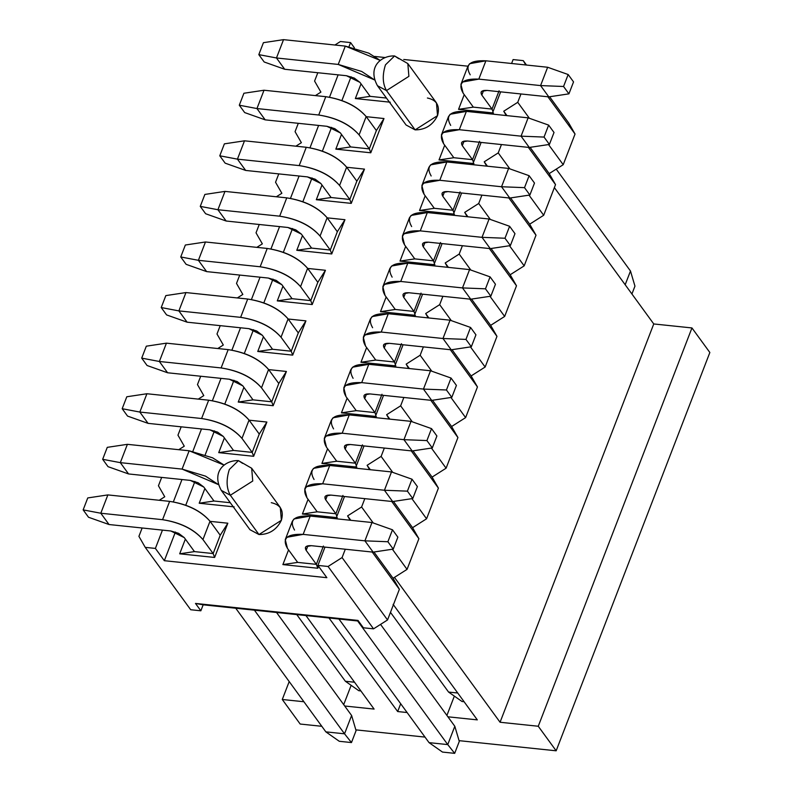 <?xml version="1.0" encoding="UTF-8"?>
<svg xmlns="http://www.w3.org/2000/svg" width="793" height="793" viewBox="0 0 793 793"><rect width="100%" height="100%" fill="white"/><g stroke="black" fill="none" stroke-linecap="round" stroke-linejoin="round"><path stroke-width="1.19" d="M397.68 711.549L328.996 617.975L397.68 711.549L407.106 712.53L397.68 711.549L400.693 703.738L397.68 711.549M305.939 615.566L374.108 709.081L344.707 706.008L374.108 709.081L305.939 615.566M303.907 701.746L282.278 699.485L300.18 724.039L321.799 726.299L300.18 724.039L282.278 699.485L303.907 701.746M355.859 729.867L425.008 737.093L355.859 729.867M459.058 740.652L556.161 750.802L538.259 726.249L500.066 722.254L394.458 577.373L500.066 722.254L538.259 726.249L691.952 327.945L653.759 323.95L500.066 722.254L653.759 323.95L691.952 327.945L709.854 352.498L556.161 750.802L459.058 740.652M393.11 604.355L477.317 719.875L447.906 716.803L477.317 719.875L393.11 604.355M289.197 681.574L282.278 699.485L289.197 681.574M351.15 685.33L343.696 704.64L351.15 685.33M454.349 696.115L446.905 715.425L454.349 696.115M554.376 187.604L653.759 323.95L554.376 187.604M556.161 750.802L709.854 352.498L691.952 327.945L538.259 726.249L556.161 750.802M374.603 79.934L338.234 64.431L276.47 57.968L284.707 69.269L346.462 75.722L359.933 82.353L370.133 96.35L359.933 82.353L354.283 78.071L346.462 75.722L284.707 69.269L264.188 61.993L258.815 54.628L276.47 57.968L338.234 64.431L361.677 71.459L374.603 79.934M283.537 39.65L345.302 46.103L380.313 60.446L368.745 53.141L345.302 46.103L338.234 64.431L345.302 46.103L283.537 39.65L276.47 57.968L283.537 39.65L263.425 42.673L258.815 54.628L263.425 42.673L283.537 39.65M276.47 57.968L258.815 54.628L264.188 61.993L284.707 69.269L276.47 57.968M376.378 130.567L366.168 116.561L359.1 134.889L369.3 148.886L359.1 134.889C349.872 124.481 336.41 117.86 318.717 115.015L256.952 108.552L265.189 119.852L326.944 126.305L340.405 132.937L350.615 146.933L340.405 132.937L334.765 128.654L326.944 126.305L265.189 119.852L244.67 112.576L239.298 105.211L256.952 108.552L318.717 115.015C336.539 117.741 350 124.362 359.1 134.889L366.168 116.561L376.378 130.567L383.99 118.534L370.777 152.791L335.836 149.134L341.505 134.433L335.836 149.134L370.777 152.791L369.3 148.886L350.615 146.933L335.836 149.134L350.615 146.933L369.3 148.886L370.777 152.791L383.99 118.534L366.257 116.68L383.99 118.534L376.378 130.567L369.3 148.886L376.378 130.567M264.019 90.233L325.784 96.687C343.478 99.531 356.939 106.163 366.168 116.561C357.068 106.044 343.607 99.422 325.784 96.687L318.717 115.015L325.784 96.687L264.019 90.233L256.952 108.552L264.019 90.233L243.907 93.257L239.298 105.211L243.907 93.257L264.019 90.233M256.952 108.552L239.298 105.211L244.67 112.576L265.189 119.852L256.952 108.552M356.85 181.151L346.65 167.154L339.582 185.473L349.782 199.469L339.582 185.473C330.354 175.065 316.883 168.443 299.199 165.598L237.434 159.145L245.671 170.436L307.426 176.889L320.887 183.52L331.097 197.516L320.887 183.52L315.237 179.238L307.426 176.889L245.671 170.436L225.153 163.16L219.78 155.795L237.434 159.145L299.199 165.598C317.022 168.324 330.483 174.946 339.582 185.473L346.65 167.154L356.85 181.151L364.473 169.117L351.259 203.375L316.318 199.717L321.988 185.017L316.318 199.717L351.259 203.375L349.782 199.469L331.097 197.516L316.318 199.717L331.097 197.516L349.782 199.469L351.259 203.375L364.473 169.117L346.739 167.264L364.473 169.117L356.85 181.151L349.782 199.469L356.85 181.151M244.502 140.817L306.267 147.27C323.96 150.115 337.421 156.746 346.65 167.154C337.55 156.627 324.089 150.006 306.267 147.27L299.199 165.598L306.267 147.27L244.502 140.817L237.434 159.145L244.502 140.817L224.389 143.85L219.78 155.795L224.389 143.85L244.502 140.817M237.434 159.145L219.78 155.795L225.153 163.16L245.671 170.436L237.434 159.145M337.332 231.734L327.132 217.738L320.065 236.056L330.265 250.053L320.065 236.056C310.826 225.648 297.365 219.027 279.671 216.182L217.916 209.729L226.154 221.019L287.909 227.482L301.37 234.104L311.58 248.1L301.37 234.104L295.72 229.821L287.909 227.482L226.154 221.019L205.635 213.743L200.262 206.378L217.916 209.729L279.671 216.182C297.504 218.908 310.965 225.529 320.065 236.056L327.132 217.738L337.332 231.734L344.955 219.701L331.742 253.958L296.79 250.301L302.47 235.6L296.79 250.301L331.742 253.958L330.265 250.053L311.58 248.1L296.79 250.301L311.58 248.1L330.265 250.053L331.742 253.958L344.955 219.701L327.212 217.847L344.955 219.701L337.332 231.734L330.265 250.053L337.332 231.734M224.984 191.4L286.749 197.863C304.443 200.708 317.904 207.33 327.132 217.738C318.033 207.211 304.571 200.589 286.749 197.863L279.671 216.182L286.749 197.863L224.984 191.4L217.916 209.729L224.984 191.4L204.872 194.434L200.262 206.378L204.872 194.434L224.984 191.4M217.916 209.729L200.262 206.378L205.635 213.743L226.154 221.019L217.916 209.729M317.815 282.318L307.615 268.321L300.547 286.64L310.747 300.636L300.547 286.64C291.309 276.232 277.847 269.61 260.154 266.765L198.399 260.312L206.626 271.602L268.391 278.065L281.852 284.687L292.052 298.683L281.852 284.687L276.202 280.405L268.391 278.065L206.626 271.602L186.117 264.327L180.745 256.962L198.399 260.312L260.154 266.765C277.986 269.491 291.447 276.113 300.547 286.64L307.615 268.321L317.815 282.318L325.437 270.284L312.214 304.542L277.272 300.894L282.952 286.194L277.272 300.894L312.214 304.542L310.747 300.636L292.052 298.683L277.272 300.894L292.052 298.683L310.747 300.636L312.214 304.542L325.437 270.284L307.694 268.43L325.437 270.284L317.815 282.318L310.747 300.636L317.815 282.318M205.466 241.984L267.231 248.447C284.915 251.292 298.386 257.913 307.615 268.321C298.515 257.794 285.054 251.173 267.231 248.447L260.154 266.765L267.231 248.447L205.466 241.984L198.399 260.312L205.466 241.984L185.354 245.017L180.745 256.962L185.354 245.017L205.466 241.984M198.399 260.312L180.745 256.962L186.117 264.327L206.626 271.602L198.399 260.312M298.297 332.901L288.097 318.905L281.029 337.223L291.229 351.22L281.029 337.223C271.791 326.815 258.33 320.194 240.636 317.349L178.881 310.896L187.108 322.186L248.873 328.649L262.334 335.27L272.534 349.267L262.334 335.27L256.684 330.988L248.873 328.649L187.108 322.186L166.589 314.91L161.227 307.545L178.881 310.896L240.636 317.349C258.459 320.075 271.92 326.706 281.029 337.223L288.097 318.905L298.297 332.901L305.92 320.868L292.696 355.125L257.755 351.477L263.425 336.777L257.755 351.477L292.696 355.125L291.229 351.22L272.534 349.267L257.755 351.477L272.534 349.267L291.229 351.22L292.696 355.125L305.92 320.868L288.176 319.014L305.92 320.868L298.297 332.901L291.229 351.22L298.297 332.901M185.949 292.567L247.703 299.03C265.397 301.875 278.858 308.497 288.097 318.905C278.997 308.378 265.536 301.756 247.703 299.03L240.636 317.349L247.703 299.03L185.949 292.567L178.881 310.896L185.949 292.567L165.836 295.601L161.227 307.545L165.836 295.601L185.949 292.567M178.881 310.896L161.227 307.545L166.589 314.91L187.108 322.186L178.881 310.896M278.779 383.485L268.579 369.488L261.502 387.807L271.712 401.803L261.502 387.807C252.273 377.409 238.812 370.777 221.118 367.932L159.363 361.479L167.591 372.769L229.355 379.232L242.817 385.854L253.017 399.85L242.817 385.854L237.166 381.572L229.355 379.232L167.591 372.769L147.072 365.504L141.709 358.129L159.363 361.479L221.118 367.932C238.941 370.658 252.402 377.29 261.502 387.807L268.579 369.488L278.779 383.485L286.402 371.461L273.179 405.709L238.237 402.061L243.907 387.361L238.237 402.061L273.179 405.709L271.712 401.803L253.017 399.85L238.237 402.061L253.017 399.85L271.712 401.803L273.179 405.709L286.402 371.461L268.658 369.597L286.402 371.461L278.779 383.485L271.712 401.803L278.779 383.485M166.431 343.161L228.186 349.614C245.88 352.459 259.341 359.08 268.579 369.488C259.48 358.961 246.008 352.34 228.186 349.614L221.118 367.932L228.186 349.614L166.431 343.161L159.363 361.479L166.431 343.161L146.318 346.184L141.709 358.129L146.318 346.184L166.431 343.161M159.363 361.479L141.709 358.129L147.072 365.504L167.591 372.769L159.363 361.479M259.261 434.068L249.052 420.072L241.984 438.39L252.194 452.387L241.984 438.39C232.755 427.992 219.294 421.361 201.6 418.516L139.836 412.063L148.073 423.363L209.838 429.816L223.299 436.437L233.499 450.434L223.299 436.437L217.649 432.155L209.838 429.816L148.073 423.363L127.554 416.087L122.181 408.712L139.836 412.063L201.6 418.516C219.423 421.242 232.884 427.873 241.984 438.39L249.052 420.072L259.261 434.068L266.884 422.045L253.661 456.292L218.719 452.644L224.389 437.944L218.719 452.644L253.661 456.292L252.194 452.387L233.499 450.434L218.719 452.644L233.499 450.434L252.194 452.387L253.661 456.292L266.884 422.045L249.141 420.191L266.884 422.045L259.261 434.068L252.194 452.387L259.261 434.068M146.913 393.744L208.668 400.197C226.362 403.042 239.823 409.664 249.052 420.072C239.952 409.545 226.491 402.923 208.668 400.197L201.6 418.516L208.668 400.197L146.913 393.744L139.836 412.063L146.913 393.744L126.801 396.768L122.181 408.712L126.801 396.768L146.913 393.744M139.836 412.063L122.181 408.712L127.554 416.087L148.073 423.363L139.836 412.063M360.865 690.921L358.803 690.703L345.371 681.266L354.53 682.228L345.371 681.266L358.803 690.703L360.865 690.921M218.452 484.612L182.083 469.099L120.318 462.646L128.555 473.946L190.32 480.399L203.781 487.021L213.981 501.017L203.781 487.021L198.131 482.749L190.32 480.399L128.555 473.946L108.036 466.671L102.664 459.306L120.318 462.646L182.083 469.099L205.526 476.137L218.452 484.612M296.78 614.615L345.371 681.266L296.78 614.615M127.395 444.328L189.15 450.781L224.171 465.124L212.593 457.819L189.15 450.781L182.083 469.099L189.15 450.781L127.395 444.328L120.318 462.646L127.395 444.328L107.273 447.351L102.664 459.306L107.273 447.351L127.395 444.328M120.318 462.646L102.664 459.306L108.036 466.671L128.555 473.946L120.318 462.646M356.077 730.611L351.468 742.565L339.275 741.286L325.854 731.86L344.539 733.812L351.468 742.565L356.077 730.611L351.606 715.484L356.077 730.611M351.606 715.484L344.539 733.812L351.606 715.484L276.539 612.493L351.606 715.484M220.226 535.235L210.016 521.239L202.949 539.557L213.148 553.564L202.949 539.557C193.72 529.159 180.259 522.528 162.565 519.683L100.8 513.23L109.037 524.53L170.792 530.983L184.254 537.604L194.463 551.601L184.254 537.604L178.613 533.332L170.792 530.983L109.037 524.53L88.519 517.254L83.146 509.889L100.8 513.23L162.565 519.683C180.388 522.418 193.849 529.04 202.949 539.557L210.016 521.239L220.226 535.235L227.839 523.211L214.625 557.459L179.684 553.811L185.354 539.111L179.684 553.811L214.625 557.459L213.148 553.564L194.463 551.601L179.684 553.811L194.463 551.601L213.148 553.564L214.625 557.459L227.839 523.211L210.105 521.358L227.839 523.211L220.226 535.235L213.148 553.564L220.226 535.235M254.424 610.184L344.539 733.812L254.424 610.184M235.739 608.231L325.854 731.86L339.275 741.286L351.468 742.565L344.539 733.812L325.854 731.86L235.739 608.231M107.868 494.911L169.633 501.364C187.326 504.209 200.788 510.831 210.016 521.239C200.916 510.722 187.455 504.09 169.633 501.364L162.565 519.683L169.633 501.364L107.868 494.911L100.8 513.23L107.868 494.911L87.755 497.935L83.146 509.889L87.755 497.935L107.868 494.911M100.8 513.23L83.146 509.889L88.519 517.254L109.037 524.53L100.8 513.23M634.955 286.144L631.922 293.995L634.955 286.144L630.485 271.018L625.181 284.746L630.485 271.018L634.955 286.144M473.332 107.134L463.132 93.138L473.332 107.134L458.552 109.345L464.232 94.645L458.552 109.345L473.332 107.134L492.027 109.087L481.827 95.091L492.027 109.087L473.332 107.134M470.199 74.82C464.539 64.788 469.763 60.109 485.891 60.803L547.646 67.256L485.891 60.803L469.684 63.688L467.989 66.077L460.921 84.395L462.606 82.016L478.813 79.122C462.696 78.438 457.462 83.106 463.132 93.138L460.921 84.395M556.22 169.137L630.485 271.018L556.22 169.137M483.591 90.511L481.827 95.091C479.934 91.75 481.678 90.194 487.051 90.422L548.806 96.875L540.578 85.585L478.813 79.122L485.891 60.803L478.813 79.122L540.578 85.585L547.646 67.256L540.578 85.585L563.555 86.487L568.165 74.532L547.646 67.256L568.165 74.532L563.555 86.487L568.928 93.852L573.537 81.897L568.165 74.532L573.537 81.897L568.928 93.852L548.806 96.875L487.051 90.422L481.648 91.383L481.083 92.176L481.827 95.091L483.591 90.511M548.806 96.875L568.928 93.852L563.555 86.487L540.578 85.585L548.806 96.875M453.814 157.718L443.614 143.721L453.814 157.718L439.035 159.928L444.704 145.228L439.035 159.928L453.814 157.718L472.509 159.671L462.299 145.674L472.509 159.671L453.814 157.718M450.682 125.403C445.022 115.372 450.246 110.693 466.363 111.387L528.128 117.84L466.363 111.387L450.156 114.281L448.471 116.66L441.404 134.979L443.089 132.6L459.296 129.705C443.178 129.021 437.944 133.69 443.614 143.721L441.404 134.979M464.074 141.095L462.299 145.674C460.416 142.334 462.16 140.777 467.533 141.005L529.288 147.458L521.06 136.168L459.296 129.705L466.363 111.387L459.296 129.705L521.06 136.168L528.128 117.84L521.06 136.168L544.038 137.07L548.647 125.116L528.128 117.84L548.647 125.116L544.038 137.07L549.4 144.435L554.02 132.481L548.647 125.116L554.02 132.481L549.4 144.435L529.288 147.458L467.533 141.005L462.131 141.967L461.566 142.76L462.299 145.674L464.074 141.095M529.288 147.458L549.4 144.435L544.038 137.07L521.06 136.168L529.288 147.458M434.296 208.301L424.096 194.305L434.296 208.301L419.517 210.512L425.187 195.812L419.517 210.512L434.296 208.301L452.991 210.254L442.781 196.258L452.991 210.254L434.296 208.301M431.164 175.987C425.494 165.955 430.728 161.276 446.846 161.97L508.61 168.423L446.846 161.97L430.639 164.865L428.954 167.244L421.886 185.562L423.571 183.183L439.778 180.289C423.66 179.605 418.426 184.273 424.096 194.305L421.886 185.562M444.546 191.688L442.781 196.258C440.898 192.917 442.643 191.361 448.015 191.589L509.77 198.042L501.543 186.751L439.778 180.289L446.846 161.97L439.778 180.289L501.543 186.751L508.61 168.423L501.543 186.751L524.52 187.654L529.129 175.699L508.61 168.423L529.129 175.699L524.52 187.654L529.883 195.019L534.492 183.064L529.129 175.699L534.492 183.064L529.883 195.019L509.77 198.042L448.015 191.589L442.613 192.55L442.048 193.343L442.781 196.258L444.546 191.688M509.77 198.042L529.883 195.019L524.52 187.654L501.543 186.751L509.77 198.042M414.779 258.885L404.579 244.888L414.779 258.885L399.999 261.095L405.669 246.395L399.999 261.095L414.779 258.885L433.474 260.838L423.264 246.841L433.474 260.838L414.779 258.885M411.646 226.57C405.976 216.539 411.21 211.87 427.328 212.554L489.093 219.007L427.328 212.554L411.121 215.448L409.436 217.827L402.368 236.145L404.053 233.766L420.26 230.872C404.143 230.188 398.909 234.857 404.579 244.888L402.368 236.145M425.028 242.271L423.264 246.841C421.38 243.501 423.115 241.944 428.498 242.172L490.252 248.625L482.015 237.335L420.26 230.872L427.328 212.554L420.26 230.872L482.015 237.335L489.093 219.007L482.015 237.335L504.992 238.237L509.612 226.283L489.093 219.007L509.612 226.283L504.992 238.237L510.365 245.602L514.974 233.657L509.612 226.283L514.974 233.657L510.365 245.602L490.252 248.625L428.498 242.172L423.095 243.134L422.53 243.927L423.264 246.841L425.028 242.271M490.252 248.625L510.365 245.602L504.992 238.237L482.015 237.335L490.252 248.625M395.261 309.468L385.061 295.472L395.261 309.468L380.481 311.679L386.151 296.978L380.481 311.679L395.261 309.468L413.946 311.431L403.746 297.425L413.946 311.431L395.261 309.468M392.129 277.154C386.459 267.122 391.692 262.453 407.81 263.137L469.575 269.6L407.81 263.137L391.603 266.032L389.918 268.411L382.85 286.739L384.536 284.35L400.743 281.465C384.615 280.772 379.391 285.44 385.061 295.472L382.85 286.739M405.51 292.855L403.746 297.425C401.863 294.084 403.597 292.528 408.98 292.756L470.735 299.209L462.497 287.918L400.743 281.465L407.81 263.137L400.743 281.465L462.497 287.918L469.575 269.6L462.497 287.918L485.475 288.821L490.084 276.866L469.575 269.6L490.084 276.866L485.475 288.821L490.847 296.185L495.456 284.241L490.084 276.866L495.456 284.241L490.847 296.185L470.735 299.209L408.98 292.756L403.578 293.717L403.013 294.52L403.746 297.425L405.51 292.855M470.735 299.209L490.847 296.185L485.475 288.821L462.497 287.918L470.735 299.209M375.743 360.062L365.533 346.055L375.743 360.062L360.964 362.262L366.634 347.562L360.964 362.262L375.743 360.062L394.428 362.014L384.228 348.018L394.428 362.014L375.743 360.062M372.611 327.737C366.941 317.706 372.175 313.037 388.292 313.721L450.047 320.184L388.292 313.721L372.086 316.615L370.4 318.994L363.323 337.322L365.018 334.933L381.225 332.049C365.097 331.355 359.873 336.024 365.533 346.055L363.323 337.322M385.993 343.438L384.228 348.018C382.335 344.668 384.08 343.111 389.452 343.339L451.217 349.802L442.98 338.502L381.225 332.049L388.292 313.721L381.225 332.049L442.98 338.502L450.047 320.184L442.98 338.502L465.957 339.404L470.566 327.45L450.047 320.184L470.566 327.45L465.957 339.404L471.329 346.769L475.939 334.824L470.566 327.45L475.939 334.824L471.329 346.769L451.217 349.802L389.452 343.339L384.05 344.301L383.495 345.104L384.228 348.018L385.993 343.438M451.217 349.802L471.329 346.769L465.957 339.404L442.98 338.502L451.217 349.802M356.226 410.645L346.016 396.639L356.226 410.645L341.446 412.846L347.116 398.145L341.446 412.846L356.226 410.645L374.911 412.598L364.711 398.601L374.911 412.598L356.226 410.645M353.093 378.32C347.423 368.289 352.647 363.62 368.775 364.304L430.53 370.767L368.775 364.304L352.568 367.199L350.883 369.578L343.805 387.906L345.5 385.517L361.707 382.632C345.579 381.939 340.356 386.607 346.016 396.639L343.805 387.906M366.475 394.022L364.711 398.601C362.817 395.251 364.562 393.695 369.934 393.923L431.699 400.386L423.462 389.085L361.707 382.632L368.775 364.304L361.707 382.632L423.462 389.085L430.53 370.767L423.462 389.085L446.439 389.987L451.048 378.043L430.53 370.767L451.048 378.043L446.439 389.987L451.812 397.352L456.421 385.408L451.048 378.043L456.421 385.408L451.812 397.352L431.699 400.386L369.934 393.923L364.532 394.894L363.977 395.687L364.711 398.601L366.475 394.022M431.699 400.386L451.812 397.352L446.439 389.987L423.462 389.085L431.699 400.386M336.708 461.229L326.498 447.232L336.708 461.229L321.918 463.429L327.598 448.729L321.918 463.429L336.708 461.229L355.393 463.181L345.193 449.185L355.393 463.181L336.708 461.229M333.566 428.904C327.906 418.873 333.129 414.204 349.257 414.888L411.012 421.351L349.257 414.888L333.05 417.782L331.355 420.161L324.287 438.489L325.982 436.1L342.179 433.216C326.062 432.522 320.838 437.191 326.498 447.232L324.287 438.489M346.957 444.605L345.193 449.185C343.3 445.835 345.044 444.278 350.417 444.506L412.182 450.969L403.944 439.669L342.179 433.216L349.257 414.888L342.179 433.216L403.944 439.669L411.012 421.351L403.944 439.669L426.921 440.571L431.531 428.626L411.012 421.351L431.531 428.626L426.921 440.571L432.294 447.936L436.903 435.991L431.531 428.626L436.903 435.991L432.294 447.936L412.182 450.969L350.417 444.506L345.014 445.478L344.449 446.271L345.193 449.185L346.957 444.605M412.182 450.969L432.294 447.936L426.921 440.571L403.944 439.669L412.182 450.969M464.074 701.706L462.002 701.488L464.074 701.706M457.739 693.013L448.57 692.061L462.002 701.488L448.57 692.061L390.473 612.355L448.57 692.061L457.739 693.013M317.18 511.812L306.98 497.816L317.18 511.812L302.401 514.013L308.08 499.312L302.401 514.013L317.18 511.812L335.875 513.765L325.675 499.768L335.875 513.765L317.18 511.812M314.048 479.487C308.388 469.456 313.612 464.787 329.739 465.481L391.494 471.934L329.739 465.481L313.532 468.366L311.837 470.755L304.77 489.073L306.455 486.694L322.662 483.799C306.544 483.106 301.32 487.784 306.98 497.816L304.77 489.073M327.44 495.189L325.675 499.768C323.782 496.418 325.526 494.862 330.899 495.1L392.664 501.553L384.427 490.252L322.662 483.799L329.739 465.481L322.662 483.799L384.427 490.252L391.494 471.934L384.427 490.252L407.404 491.154L412.013 479.21L391.494 471.934L412.013 479.21L407.404 491.154L412.776 498.519L417.386 486.575L412.013 479.21L417.386 486.575L412.776 498.519L392.664 501.553L330.899 495.1L325.497 496.061L324.932 496.854L325.675 499.768L327.44 495.189M392.664 501.553L412.776 498.519L407.404 491.154L384.427 490.252L392.664 501.553M454.676 753.35L442.484 752.071L454.676 753.35L459.286 741.405L454.676 753.35L447.748 744.597L454.676 753.35M459.286 741.405L454.815 726.279L447.748 744.597L429.053 742.644L442.484 752.071L429.053 742.644L338.938 619.016L429.053 742.644L447.748 744.597L454.815 726.279L459.286 741.405M297.662 562.396L287.462 548.399L297.662 562.396L316.357 564.348L306.148 550.352L316.357 564.348L297.662 562.396L282.883 564.596L317.824 568.254L316.357 564.348L317.824 568.254L318.578 566.321L317.824 568.254L282.883 564.596L288.553 549.896L282.883 564.596L297.662 562.396M294.53 530.071C288.87 520.039 294.094 515.371 310.212 516.065L371.976 522.518L310.212 516.065L294.015 518.949L292.32 521.338L285.252 539.656L286.937 537.277L303.144 534.383C287.026 533.689 281.793 538.368 287.462 548.399L285.252 539.656M380.551 624.398L454.815 726.279L380.551 624.398M307.922 545.772L306.148 550.352C304.264 547.001 306.009 545.445 311.381 545.683L373.136 552.136L364.909 540.836L303.144 534.383L310.212 516.065L303.144 534.383L364.909 540.836L371.976 522.518L364.909 540.836L387.886 541.738L392.495 529.793L371.976 522.518L392.495 529.793L387.886 541.738L393.249 549.103L397.868 537.158L392.495 529.793L397.868 537.158L393.249 549.103L373.136 552.136L311.381 545.683L305.979 546.645L305.414 547.438L306.148 550.352L307.922 545.772M357.633 620.969L447.748 744.597L357.633 620.969M373.136 552.136L393.249 549.103L387.886 541.738L364.909 540.836L373.136 552.136M195.484 603.433L358.01 620.423L363.382 627.788L373.543 628.849L328.074 566.48L317.914 565.409L326.865 577.691L164.339 560.701L155.388 548.419L145.238 547.358L190.697 609.738L200.857 610.798L195.484 603.433L200.857 610.798L203.167 604.821L195.484 603.433L203.167 604.821L200.857 610.798L190.697 609.738L145.238 547.358L155.388 548.419L164.339 560.701L326.865 577.691L317.914 565.409L328.074 566.48L342.07 557.578L345.302 549.222L342.07 557.578L387.539 619.957L373.543 628.849L363.382 627.788L358.01 620.423L195.484 603.433M568.73 123.004L575.044 134.027L563.208 164.696L549.212 173.588L555.526 184.61L543.691 215.28L529.694 224.171L536.009 235.194L524.173 265.863L510.177 274.755L516.491 285.777L504.655 316.447L490.659 325.348L496.973 336.361L485.138 367.03L471.131 375.932L477.455 386.944L465.62 417.614L451.613 426.515L457.928 437.528L446.102 468.197L432.096 477.099L438.41 488.121L426.575 518.781L412.578 527.682L418.892 538.705L407.057 569.374L393.06 578.266L399.375 589.288L387.539 619.957L399.375 589.288L393.06 578.266L407.057 569.374L418.892 538.705L412.578 527.682L426.575 518.781L438.41 488.121L432.096 477.099L446.102 468.197L457.928 437.528L451.613 426.515L465.62 417.614L477.455 386.944L471.131 375.932L485.138 367.03L496.973 336.361L490.659 325.348L504.655 316.447L516.491 285.777L510.177 274.755L524.173 265.863L536.009 235.194L529.694 224.171L543.691 215.28L555.526 184.61L549.212 173.588L563.208 164.696L575.044 134.027L568.73 123.004L549.599 96.756L568.73 123.004M358.476 621.058L203.167 604.821L358.476 621.058M323.425 546.03L316.357 564.348L323.425 546.03M467.949 66.196L403.736 59.475L467.949 66.196M384.912 57.512L374.702 56.442L384.912 57.512M351.081 76.752L341.882 100.582L351.081 76.752M331.563 127.346L322.364 151.166L331.563 127.346M312.046 177.929L302.847 201.749L312.046 177.929M292.528 228.513L283.329 252.333L292.528 228.513M273 279.096L263.811 302.916L273 279.096M253.482 329.68L244.294 353.509L253.482 329.68M233.965 380.263L224.776 404.093L233.965 380.263M214.447 430.847L205.258 454.676L214.447 430.847M194.929 481.43L185.74 505.26L194.929 481.43M175.412 532.014L164.339 560.701L175.412 532.014M427.417 98.005C436.834 100.047 440.204 105.925 437.528 115.639C432.79 125.135 425.316 129.883 415.126 129.874L404.222 114.916M271.275 502.683C280.682 504.715 284.053 510.593 281.376 520.307C276.638 529.813 269.164 534.551 258.974 534.541L248.07 519.593M493.494 112.993L458.552 109.345L493.494 112.993M355.353 98.55L361.023 83.85L355.353 98.55L390.295 102.208L355.353 98.55L370.133 96.35L355.353 98.55M473.976 163.576L439.035 159.928L473.976 163.576M454.458 214.16L419.517 210.512L454.458 214.16M434.941 264.743L399.999 261.095L434.941 264.743M415.423 315.327L380.481 311.679L415.423 315.327M395.905 365.91L360.964 362.262L395.905 365.91M376.388 416.503L341.446 412.846L376.388 416.503M356.87 467.087L321.918 463.429L356.87 467.087M337.342 517.67L302.401 514.013L337.342 517.67M199.202 503.228L204.872 488.528L199.202 503.228L234.143 506.876L199.202 503.228L213.981 501.017L199.202 503.228M230.287 502.722L213.981 501.017L230.287 502.722M336.847 516.352L335.875 513.765L342.943 495.447L335.875 513.765L336.847 516.352M356.364 465.759L355.393 463.181L362.46 444.853L355.393 463.181L356.364 465.759M375.882 415.175L374.911 412.598L381.978 394.27L374.911 412.598L375.882 415.175M395.41 364.592L394.428 362.014L401.506 343.686L394.428 362.014L395.41 364.592M414.927 314.008L413.946 311.431L421.024 293.103L413.946 311.431L414.927 314.008M434.445 263.425L433.474 260.838L440.541 242.519L433.474 260.838L434.445 263.425M453.963 212.841L452.991 210.254L460.059 191.936L452.991 210.254L453.963 212.841M473.48 162.258L472.509 159.671L479.577 141.352L472.509 159.671L473.48 162.258M354.382 47.788L350.575 42.584L349.019 46.628L350.575 42.584L340.425 41.514L334.914 45.023L340.425 41.514L350.575 42.584L354.382 47.788M338.125 74.849L329.501 97.212L338.125 74.849M318.608 125.433L309.984 147.795L318.608 125.433M299.09 176.016L290.466 198.379L299.09 176.016M279.572 226.61L270.948 248.962L279.572 226.61M260.054 277.193L251.421 299.546L260.054 277.193M240.537 327.777L231.903 350.129L240.537 327.777M221.009 378.36L212.385 400.713L221.009 378.36M201.491 428.944L192.868 451.296L201.491 428.944M181.974 479.527L173.35 501.88L181.974 479.527M162.456 530.111L155.388 548.419L162.456 530.111M320.907 92.107L315.396 95.606L320.907 92.107L314.583 81.084L320.907 92.107M298.297 123.311L295.065 131.668L301.38 142.69L295.878 146.19L301.38 142.69L295.065 131.668L298.297 123.311M278.769 173.895L275.548 182.251L281.862 193.274L276.351 196.773L281.862 193.274L275.548 182.251L278.769 173.895M259.252 224.478L256.03 232.835L262.344 243.857L256.833 247.357L262.344 243.857L256.03 232.835L259.252 224.478M239.734 275.062L236.512 283.418L242.827 294.441L237.315 297.94L242.827 294.441L236.512 283.418L239.734 275.062M220.216 325.655L216.995 334.002L223.309 345.024L217.797 348.524L223.309 345.024L216.995 334.002L220.216 325.655M200.698 376.239L197.477 384.585L203.791 395.608L198.28 399.107L203.791 395.608L197.477 384.585L200.698 376.239M181.181 426.822L177.959 435.169L184.273 446.191L178.762 449.69L184.273 446.191L177.959 435.169L181.181 426.822M161.663 477.406L158.441 485.762L164.756 496.775L159.244 500.274L164.756 496.775L158.441 485.762L161.663 477.406M142.145 527.989L138.914 536.346L145.238 547.358L138.914 536.346L142.145 527.989M317.815 72.728L314.583 81.084L317.815 72.728M513.101 59.574L523.261 60.635L526.483 65.046L523.261 60.635L525.749 64.967L523.261 60.635L513.101 59.574L511.594 63.49L513.101 59.574M547.894 96.776L575.044 134.027L547.894 96.776M520.971 93.97L517.74 102.317L529.387 118.286L517.74 102.317L503.743 111.218L506.965 115.629L503.743 111.218L517.74 102.317L520.971 93.97M548.538 144.564L563.208 164.696L548.538 144.564M530.081 147.339L549.212 173.588L530.081 147.339M500.651 91.839L492.076 114.073L500.651 91.839M481.133 142.423L472.559 164.657L481.133 142.423M461.615 193.006L453.041 215.24L461.615 193.006M442.097 243.6L433.513 265.824L442.097 243.6M422.58 294.183L413.996 316.407L422.58 294.183M403.062 344.767L394.478 366.99L403.062 344.767M383.534 395.35L374.96 417.584L383.534 395.35M364.017 445.934L355.442 468.167L364.017 445.934M344.499 496.517L335.925 518.751L344.499 496.517M324.981 547.101L317.914 565.409L324.981 547.101M350.08 520.228L347.592 515.886L361.598 506.995L364.82 498.638L361.598 506.995L373.235 522.964L361.598 506.995L347.592 515.886L350.813 520.307L347.592 515.886L350.08 520.228M369.597 469.644L367.109 465.303L381.116 456.411L384.337 448.055L381.116 456.411L392.753 472.38L381.116 456.411L367.109 465.303L370.331 469.724L367.109 465.303L369.597 469.644M389.115 419.061L386.627 414.719L400.634 405.828L403.855 397.471L400.634 405.828L412.271 421.797L400.634 405.828L386.627 414.719L389.849 419.14L386.627 414.719L389.115 419.061M408.633 368.477L406.155 364.136L420.151 355.244L423.373 346.888L420.151 355.244L431.788 371.213L420.151 355.244L406.155 364.136L409.366 368.547L406.155 364.136L408.633 368.477M428.151 317.894L425.672 313.552L439.669 304.661L442.89 296.304L439.669 304.661L451.306 320.63L439.669 304.661L425.672 313.552L428.884 317.963L425.672 313.552L428.151 317.894M447.678 267.31L445.19 262.969L459.187 254.077L462.408 245.721L459.187 254.077L470.824 270.036L459.187 254.077L445.19 262.969L448.402 267.38L445.19 262.969L447.678 267.31M467.196 216.727L464.708 212.385L478.704 203.484L481.926 195.137L478.704 203.484L490.342 219.453L478.704 203.484L464.708 212.385L467.92 216.796L464.708 212.385L467.196 216.727M486.714 166.133L484.226 161.802L498.222 152.9L501.454 144.554L498.222 152.9L509.869 168.869L498.222 152.9L484.226 161.802L487.447 166.213L484.226 161.802L486.714 166.133M506.231 115.55L503.743 111.218L506.231 115.55M528.376 147.369L555.526 184.61L528.376 147.369M529.02 195.147L543.691 215.28L529.02 195.147M510.563 197.923L529.694 224.171L510.563 197.923M508.858 197.953L536.009 235.194L508.858 197.953M509.502 245.731L524.173 265.863L509.502 245.731M491.036 248.506L510.177 274.755L491.036 248.506M489.34 248.536L516.491 285.777L489.34 248.536M489.985 296.314L504.655 316.447L489.985 296.314M471.518 299.1L490.659 325.348L471.518 299.1M469.823 299.12L496.973 336.361L469.823 299.12M470.457 346.898L485.138 367.03L470.457 346.898M452 349.683L471.131 375.932L452 349.683M450.305 349.703L477.455 386.944L450.305 349.703M450.939 397.481L465.62 417.614L450.939 397.481M432.482 400.267L451.613 426.515L432.482 400.267M430.787 400.287L457.928 437.528L430.787 400.287M431.422 448.065L446.102 468.197L431.422 448.065M412.965 450.85L432.096 477.099L412.965 450.85M411.26 450.87L438.41 488.121L411.26 450.87M411.904 498.658L426.575 518.781L411.904 498.658M393.447 501.434L412.578 527.682L393.447 501.434M391.742 501.454L418.892 538.705L391.742 501.454M392.386 549.242L407.057 569.374L392.386 549.242M373.929 552.017L393.06 578.266L373.929 552.017M372.224 552.037L399.375 589.288L372.224 552.037M328.074 566.48L373.543 628.849L387.539 619.957L342.07 557.578L328.074 566.48M386.439 98.054L370.133 96.35L386.439 98.054M492.998 111.674L492.027 109.087L499.094 90.769L492.027 109.087L492.998 111.674M230.337 495.248L221.297 490.391L230.337 495.248L258.974 534.541L230.337 495.248L252.739 481.024L251.668 468.247L252.739 481.024L230.337 495.248C226.411 488.319 226.074 479.735 229.326 469.496C226.074 479.735 226.411 488.319 230.337 495.248M238.435 460.624C225.836 459.97 210.779 471.111 221.297 490.391L249.934 529.684L258.974 534.541L281.376 520.307L280.306 507.54L251.668 468.247L238.435 460.624L229.326 469.496L238.435 460.624L242.628 463.39M377.448 85.713C366.931 66.434 381.988 55.292 394.587 55.956L407.82 63.579L436.457 102.872L437.528 115.639L415.126 129.874L386.488 90.58C382.563 83.642 382.226 75.057 385.477 64.828L394.587 55.956L385.477 64.828C382.226 75.057 382.563 83.642 386.488 90.58L408.891 76.346L407.82 63.579L408.891 76.346L386.488 90.58L377.448 85.713L406.085 125.007L415.126 129.874L386.488 90.58L377.438 85.713M394.587 55.956L398.78 58.712"/></g></svg>
